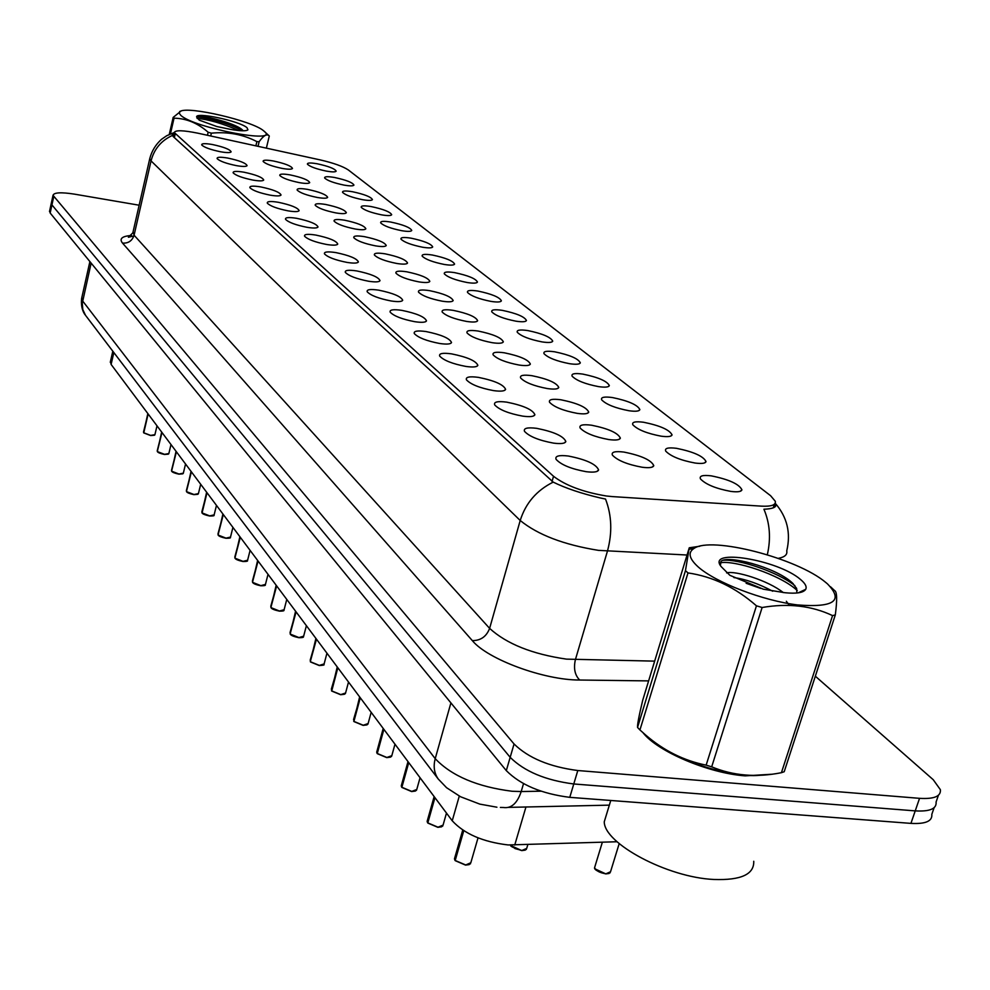 <?xml version="1.0" encoding="UTF-8"?>
<svg xmlns="http://www.w3.org/2000/svg" width="990" height="990" viewBox="0 0 990 990"><rect width="100%" height="100%" fill="white"/><g stroke="black" fill="none" stroke-linecap="round" stroke-linejoin="round"><path stroke-width="1.49" d="M676.479 448.309C693.532 451.774 703.383 456.204 706.031 461.588C705.375 463.407 701.724 463.889 695.067 463.035C680.551 460.3 670.774 456.328 665.726 451.131C664.488 448.21 668.077 447.282 676.479 448.309M643.562 422.247C660.082 425.613 669.574 429.833 672.062 434.895C671.406 436.627 667.767 437.06 661.159 436.182C647.052 433.496 637.622 429.71 632.845 424.797C631.707 422.037 635.283 421.196 643.562 422.247M612.352 397.535C628.365 400.826 637.535 404.848 639.874 409.6C639.218 411.271 635.605 411.654 629.046 410.751C615.335 408.115 606.214 404.489 601.685 399.861C600.633 397.238 604.197 396.458 612.352 397.535M582.739 374.084C598.269 377.289 607.142 381.125 609.345 385.605C608.677 387.201 605.088 387.548 598.591 386.632C585.239 384.046 576.415 380.556 572.109 376.175C571.143 373.688 574.683 372.982 582.739 374.084M554.586 351.784C569.658 354.915 578.247 358.59 580.326 362.823C579.657 364.345 576.093 364.642 569.646 363.714C556.652 361.177 548.101 357.836 544.017 353.69C543.126 351.314 546.641 350.683 554.586 351.784M527.781 330.561C542.433 333.618 550.749 337.144 552.729 341.142C552.061 342.602 548.522 342.862 542.136 341.921C529.464 339.421 521.173 336.216 517.287 332.281C516.458 330.017 519.96 329.447 527.781 330.561M502.252 310.34C516.508 313.323 524.564 316.713 526.445 320.5C525.764 321.899 522.262 322.121 515.926 321.181C503.576 318.718 495.532 315.624 491.82 311.887C491.065 309.734 494.542 309.214 502.252 310.34M477.898 291.06C491.758 293.968 499.591 297.223 501.386 300.812C500.705 302.16 497.228 302.358 490.941 301.393C478.888 298.98 471.079 295.998 467.54 292.446C466.835 290.379 470.287 289.922 477.898 291.06M454.633 272.634C468.134 275.492 475.745 278.623 477.452 282.026C476.772 283.313 473.319 283.487 467.107 282.509C455.326 280.133 447.752 277.262 444.349 273.884C443.706 271.904 447.134 271.495 454.633 272.634M432.407 255.036C445.562 257.821 452.95 260.84 454.583 264.07C453.903 265.32 450.487 265.444 444.324 264.466C432.828 262.14 425.44 259.355 422.186 256.138C421.604 254.257 425.007 253.886 432.407 255.036M411.122 238.182C423.955 240.917 431.145 243.825 432.704 246.906C432.024 248.094 428.633 248.205 422.532 247.215C411.296 244.914 404.118 242.228 401 239.159C400.443 237.353 403.821 237.031 411.122 238.182M390.741 222.045C403.264 224.718 410.268 227.527 411.753 230.46C411.085 231.611 407.719 231.685 401.68 230.695C390.691 228.442 383.687 225.844 380.692 222.899C380.197 221.178 383.538 220.894 390.741 222.045M371.213 206.576C383.427 209.187 390.246 211.897 391.681 214.706C391.013 215.808 387.672 215.87 381.682 214.867C370.941 212.652 364.122 210.128 361.239 207.318C360.781 205.66 364.097 205.413 371.213 206.576M352.465 191.726C364.394 194.287 371.04 196.911 372.426 199.596C371.757 200.661 368.453 200.685 362.513 199.683C351.995 197.505 345.349 195.067 342.577 192.369C342.156 190.785 345.448 190.563 352.465 191.726M334.459 177.47C346.116 179.982 352.601 182.519 353.937 185.081C353.269 186.108 349.99 186.12 344.112 185.118C333.816 182.964 327.331 180.601 324.658 178.014C324.262 176.492 327.529 176.307 334.459 177.47M317.159 163.771C328.544 166.233 334.88 168.696 336.167 171.146C335.499 172.136 332.256 172.124 326.44 171.121C316.342 169.005 310.019 166.704 307.445 164.229C307.086 162.756 310.315 162.608 317.159 163.771M711.253 475.856C728.888 479.407 739.109 484.061 741.931 489.815C741.3 491.721 737.624 492.253 730.917 491.424C715.968 488.639 705.821 484.481 700.475 478.937C699.138 475.868 702.727 474.841 711.253 475.856M591.513 425.205C608.367 428.608 617.995 432.915 620.359 438.125C619.629 439.993 615.78 440.476 608.8 439.56C594.458 436.875 584.904 433.014 580.128 427.989C578.964 425.044 582.764 424.116 591.513 425.205M560.897 399.774C577.232 403.091 586.513 407.199 588.741 412.1C587.998 413.882 584.174 414.303 577.269 413.375C563.322 410.726 554.091 407.039 549.574 402.299C548.51 399.502 552.284 398.673 560.897 399.774M531.878 375.68C547.705 378.91 556.677 382.833 558.781 387.436C558.038 389.144 554.239 389.515 547.396 388.575C533.833 385.976 524.91 382.437 520.616 377.957C519.639 375.309 523.388 374.554 531.878 375.68M504.318 352.799C519.688 355.954 528.363 359.704 530.355 364.048C529.601 365.669 525.839 366.003 519.069 365.038C505.853 362.489 497.215 359.098 493.144 354.853C492.24 352.341 495.965 351.648 504.318 352.799M478.133 331.044C493.045 334.125 501.447 337.714 503.341 341.822C502.598 343.369 498.861 343.666 492.154 342.689C479.284 340.176 470.906 336.922 467.032 332.912C466.203 330.512 469.904 329.893 478.133 331.044M453.197 310.353C467.701 313.36 475.856 316.8 477.638 320.673C476.895 322.171 473.195 322.418 466.55 321.428C454.014 318.966 445.884 315.822 442.183 312.023C441.429 309.734 445.092 309.177 453.197 310.353M429.45 290.627C443.557 293.56 451.452 296.876 453.16 300.539C452.418 301.975 448.755 302.185 442.171 301.183C429.945 298.757 422.062 295.738 418.522 292.124C417.817 289.946 421.468 289.451 429.45 290.627M406.791 271.805C420.515 274.675 428.187 277.856 429.821 281.346C429.078 282.707 425.44 282.892 418.931 281.89C406.989 279.502 399.329 276.594 395.95 273.141C395.307 271.074 398.921 270.629 406.791 271.805M385.147 253.836C398.525 256.645 405.974 259.714 407.534 263.018C406.791 264.33 403.19 264.478 396.743 263.464C385.085 261.125 377.636 258.303 374.406 255.024C373.812 253.044 377.4 252.648 385.147 253.836M364.456 236.66C377.487 239.407 384.751 242.364 386.236 245.508C385.494 246.758 381.93 246.881 375.544 245.867C364.159 243.552 356.92 240.842 353.814 237.711C353.269 235.818 356.821 235.459 364.456 236.66M344.668 220.213C357.365 222.911 364.431 225.757 365.854 228.752C365.124 229.965 361.598 230.051 355.274 229.024C344.149 226.76 337.083 224.136 334.1 221.141C333.605 219.335 337.132 219.025 344.668 220.213M325.698 204.472C338.097 207.108 344.978 209.855 346.351 212.714C345.621 213.877 342.119 213.939 335.87 212.912C324.98 210.672 318.099 208.135 315.241 205.276C314.783 203.544 318.273 203.272 325.698 204.472M307.519 189.375C319.621 191.961 326.329 194.622 327.653 197.344C326.923 198.458 323.458 198.495 317.27 197.468C306.615 195.265 299.908 192.803 297.161 190.068C296.74 188.409 300.193 188.174 307.519 189.375M290.07 174.883C301.901 177.42 308.435 179.994 309.709 182.593C308.979 183.67 305.563 183.695 299.438 182.655C289.006 180.489 282.459 178.101 279.811 175.478C279.428 173.881 282.855 173.683 290.07 174.883M273.314 160.974C284.873 163.461 291.258 165.949 292.483 168.436C291.765 169.476 288.375 169.476 282.311 168.436C272.101 166.308 265.704 163.981 263.154 161.469C262.808 159.947 266.199 159.774 273.314 160.974M623.861 452.059C641.273 455.561 651.259 460.09 653.784 465.647C653.054 467.602 649.18 468.134 642.139 467.243C627.375 464.508 617.463 460.461 612.414 455.128C611.152 452.022 614.963 450.995 623.861 452.059M536.642 428.324C553.856 431.751 563.595 436.169 565.847 441.54C565.018 443.532 560.922 444.065 553.558 443.124C538.968 440.426 529.279 436.503 524.514 431.355C523.339 428.2 527.385 427.197 536.642 428.324M506.719 402.138C523.388 405.492 532.781 409.687 534.897 414.723C534.068 416.629 530.009 417.099 522.72 416.134C508.538 413.486 499.195 409.736 494.678 404.885C493.602 401.903 497.611 400.987 506.719 402.138M478.393 377.363C494.542 380.618 503.613 384.627 505.605 389.367C504.776 391.174 500.754 391.595 493.54 390.617C479.754 388.006 470.72 384.417 466.451 379.838C465.461 377.017 469.446 376.188 478.393 377.363M451.539 353.863C467.206 357.043 475.98 360.867 477.861 365.335C477.032 367.055 473.047 367.426 465.906 366.436C452.492 363.875 443.755 360.422 439.696 356.103C438.78 353.418 442.74 352.675 451.539 353.863M426.046 331.551C441.255 334.657 449.745 338.32 451.527 342.528C450.697 344.186 446.75 344.508 439.696 343.493C426.628 340.968 418.164 337.664 414.303 333.568C413.474 331.031 417.384 330.363 426.046 331.551M401.816 310.353C416.58 313.385 424.809 316.887 426.504 320.859C425.675 322.443 421.777 322.728 414.785 321.7C402.064 319.226 393.859 316.045 390.171 312.159C389.404 309.746 393.29 309.14 401.816 310.353M378.749 290.169C393.104 293.139 401.086 296.493 402.695 300.255C401.878 301.764 398.017 302.012 391.1 300.972C378.687 298.535 370.73 295.478 367.203 291.79C366.51 289.488 370.359 288.944 378.749 290.169M356.771 270.938C370.73 273.834 378.489 277.064 380.024 280.628C379.207 282.076 375.383 282.274 368.54 281.234C356.437 278.846 348.703 275.888 345.337 272.386C344.693 270.196 348.517 269.713 356.771 270.938M335.808 252.586C349.396 255.42 356.92 258.538 358.392 261.917C357.576 263.303 353.789 263.464 347.032 262.412C335.214 260.061 327.702 257.214 324.473 253.873C323.891 251.782 327.665 251.361 335.808 252.586M315.773 235.063C329.014 237.835 336.34 240.83 337.751 244.047C336.934 245.371 333.197 245.508 326.502 244.456C314.969 242.129 307.642 239.382 304.561 236.202C304.029 234.209 307.766 233.826 315.773 235.063M296.629 218.307C309.536 221.03 316.664 223.913 318.013 226.97C317.208 228.245 313.496 228.356 306.888 227.292C295.614 225.002 288.486 222.354 285.528 219.31C285.046 217.404 288.746 217.07 296.629 218.307M278.301 202.282C290.899 204.942 297.829 207.727 299.129 210.635C298.337 211.86 294.661 211.934 288.127 210.87C277.101 208.63 270.159 206.056 267.312 203.16C266.879 201.329 270.542 201.032 278.301 202.282M260.754 186.924C273.042 189.536 279.799 192.221 281.049 194.993C280.257 196.169 276.631 196.218 270.171 195.154C259.38 192.939 252.611 190.451 249.876 187.679C249.48 185.934 253.106 185.674 260.754 186.924M243.924 172.198C255.915 174.76 262.523 177.358 263.724 180.007C262.932 181.133 259.343 181.158 252.957 180.093C242.389 177.915 235.793 175.502 233.157 172.842C232.799 171.171 236.387 170.961 243.924 172.198M227.774 158.066C239.493 160.578 245.941 163.103 247.092 165.627C246.312 166.716 242.76 166.716 236.437 165.639C226.104 163.499 219.669 161.16 217.119 158.61C216.798 157.014 220.349 156.828 227.774 158.066M212.268 144.491C223.728 146.966 230.014 149.403 231.128 151.829C230.361 152.868 226.846 152.856 220.597 151.779C210.462 149.663 204.175 147.386 201.725 144.948C201.428 143.414 204.942 143.265 212.268 144.491M568.297 456.019C586.105 459.546 596.203 464.186 598.604 469.928C597.787 472.02 593.654 472.614 586.216 471.698C571.181 468.951 561.144 464.842 556.095 459.36C554.808 456.031 558.88 454.917 568.297 456.019M617.079 841.748L508.13 844.953C482.971 841.958 464.335 833.902 452.232 820.784L111.115 364.431L110.472 361.4M612.402 496.596L606.387 496.002C583.283 492.129 565.661 485.558 553.534 476.289L174.265 132.524C175.317 129.987 183.187 130.222 197.889 133.192L320.104 159.885C333.531 162.991 342.948 166.357 348.369 169.983L770.604 495.718L775.306 501.286C775.974 505.024 771.309 506.645 761.31 506.138L612.402 496.596M745.198 775.863L771.594 774.254L745.198 775.863C708.642 773.301 657.447 751.484 643.054 732.773C657.447 751.484 708.642 773.301 745.198 775.863M605.496 499.047L600.163 497.933C581.179 493.453 565.538 488.181 553.212 482.118L173.151 136.509L172.297 134.665L173.794 132.722L166.704 135.741L161.556 139.281C155.665 144.552 151.718 151.037 149.738 158.746L149.948 157.88M51.393 202.839L51.938 204.905L510.184 757.338C524.44 771.47 545.639 780.343 573.779 783.969L915.243 810.884C929.845 811.713 936.788 808.756 936.082 802.024C936.788 808.756 929.845 811.713 915.243 810.884L573.779 783.969C545.639 780.343 524.44 771.47 510.184 757.338L51.938 204.905L51.393 202.839M775.009 506.88L775.826 504.306C776.643 507.239 772.683 508.885 763.921 509.231C769.898 523.277 771.037 538.436 767.324 554.734M639.181 715.881L637.882 722.898L639.181 715.881M139.144 205.215L74.522 194.151C61.108 192.06 53.943 192.456 53.027 195.327L514.058 743.985C528.375 758.018 549.636 766.866 577.801 770.529L919.549 798.336C934.176 799.215 941.106 796.319 940.364 789.661L933.236 779.712L815.339 676.207M49.636 210.932L50.168 213.023L506.311 770.628C520.505 784.884 541.654 793.782 569.77 797.346L910.936 823.383C925.526 824.175 932.493 821.168 931.813 814.362L934.115 807.704M454.732 857.909L454.93 860.124L463.431 830.536M465.548 865.087L455.19 860.483L463.753 830.734M427.383 820.524L427.556 822.541L434.684 797.321M437.84 827.306L427.816 822.888L434.944 797.668M401.47 785.107L401.643 786.951L408.499 762.288M411.617 791.53L401.878 787.273L408.734 762.609M376.881 751.497L377.054 753.18L383.662 729.048M386.731 757.598L377.277 753.489L383.885 729.358M353.541 719.569L360.063 697.492M363.095 725.361L353.913 721.401L360.286 697.777M607.056 812.641L604.259 821.787C604.061 843.468 667.421 877.462 713.864 879.466C740.941 880.432 754.232 874.368 753.749 861.275M825.759 582.454C797.136 558.125 711.043 535.937 693.891 548.51C687.666 552.556 689.127 558.719 698.259 566.985C715.782 582.578 762.832 600.707 797.556 604.939C834.05 607.773 843.975 600.707 827.343 583.766L825.759 582.454M689.263 547.792L642.733 700.19C638.995 715.721 637.263 724.804 637.548 727.44L685.464 570.686L689.263 547.792L699.819 546.245M685.464 570.686L687.988 572.925L639.936 729.952L645.74 735.1C663.783 750.655 683.904 760.666 706.142 765.146L711.686 766.829C733.07 775.739 756.31 777.695 781.419 772.695L784.204 771.73L835.312 614.914L832.565 615.607C811.775 605.732 788.288 603.034 762.127 607.501L711.686 766.829M637.548 727.44L639.936 729.952M789.377 605.385L786.345 601.264M783.325 592.614C768.141 580.449 735.087 570.314 726.623 572.901M772.695 591.203C758.587 583.716 745.656 579.187 733.887 577.578M800.403 579.385C777.905 559.697 705.858 547.866 721.178 566.614L729.902 575.339L763.315 589.186L784.909 592.725C796.542 593.876 803.472 592.75 805.699 589.335C807.023 586.711 805.254 583.395 800.403 579.385M796.876 593.01L796.628 588.369L791.604 582.244C774.378 566.812 727.019 554.722 720.992 561.38L720.411 565.426M649.056 737.859L650.764 739.27C672.891 759.392 729.642 778.227 759.85 775.306M781.419 772.695L832.565 615.607M706.142 765.146L756.447 605.818L762.127 607.501M756.447 605.818C735.533 587.491 712.713 576.527 687.988 572.925M830.523 586.761L834.57 590.56C837.045 591.55 837.293 599.668 835.312 614.914M797.272 590.535C780.244 574.559 733.862 559.721 719.977 562.852M760.642 588.394L746.151 583.283M801.714 592.082L801.182 591.451M794.896 585.635C777.36 571.675 738.28 558.917 723.282 560.291M263.637 130.828C252.834 121.028 188.385 105.905 180.279 111.338L179.116 112.971L180.7 115.261C193.792 128.032 281.618 144.565 263.971 131.101L263.637 130.828M169.253 134.442L173.163 117.414L181.046 111.029M173.163 117.414L174.042 118.181L170.429 133.935M266.36 148.154L269.292 136.001C267.04 133.477 263.649 135.383 259.132 141.719L258.019 146.322M247.005 127.71C239.679 120.928 193.632 111.325 196.775 117.278L199.287 120.161L216.798 126.522L230.373 129.356C240.372 131.088 246.225 131.249 247.946 129.814L247.005 127.71M242.921 130.482L242.105 129.641C234.432 122.71 199.015 114.11 197.022 116.758L196.775 117.278M255.878 145.864L256.905 141.62L259.132 141.719M207.43 135.284L208.147 132.252L211.377 133.167L210.709 135.989M208.147 132.252C197.728 123.082 186.368 118.392 174.042 118.181M256.905 141.62C242.934 134.368 227.762 131.559 211.377 133.167M238.998 130.581C222.428 123.441 208.469 119.394 197.109 118.429M242.426 130.791C231.078 123.985 203.792 116.672 196.812 116.981M331.328 689.188L337.627 667.47M345.386 693.644L340.647 694.732L331.712 691.057L337.838 667.743M310.179 660.243L316.268 638.884M310.315 661.543L316.466 639.156M310.526 661.79L319.349 665.404L324.126 663.906L326.947 653.19M323.94 664.488C324.769 664.983 323.198 665.33 319.238 665.54L310.514 661.815M290.021 632.647L295.899 611.647M290.157 633.848L296.084 611.894M298.807 637.684L290.342 634.107L298.93 637.572L303.658 636.174L306.393 625.68M270.777 606.301L276.47 585.647M270.901 607.414L276.643 585.882M279.329 611.127L271.074 607.662L279.452 611.016L284.118 609.704L286.766 599.433M252.388 581.13L257.895 560.81M252.512 582.157L258.068 561.033M265.332 584.855C265.765 585.486 264.243 585.795 260.741 585.771L252.673 582.392L260.84 585.635L265.456 584.409L268.018 574.349M234.803 557.048L240.149 537.05M234.915 557.989L240.31 537.273M247.488 560.625C247.958 561.243 246.436 561.54 242.946 561.503L235.076 558.224L243.045 561.367L247.611 560.216L250.086 550.353M217.961 533.981L223.146 514.305M218.072 534.86L223.307 514.515M230.41 537.434C230.905 538.028 229.408 538.3 225.918 538.263L218.233 535.083L226.005 538.139L230.522 537.063L232.922 527.385M201.836 511.88L206.861 492.525M214.038 515.208C214.595 515.778 213.11 516.038 209.595 516L202.084 512.907L207.009 492.723M186.355 490.681L191.243 471.624M186.454 491.448L191.392 471.822M198.347 493.886L193.929 494.654L186.59 491.646L194.015 494.53L198.421 493.577L200.698 484.271M171.505 470.337L176.257 451.576M171.592 471.042L176.393 451.762M183.274 473.43L178.905 474.161L171.728 471.228L178.992 474.037L183.348 473.146L185.551 464.013M157.237 450.772L161.853 432.308M157.311 451.44L161.989 432.482M168.3 454.163L164.488 454.46L157.447 451.613L164.55 454.348L168.857 453.519L170.998 444.547M143.513 431.974L148.005 413.783M154.403 435.254L150.616 435.538L143.748 432.902L148.141 413.956M525.95 806.999L514.726 845.089M175.218 133.935L174.364 137.622M553.534 476.289L552.049 481.449M459.286 796.084L452.232 820.784M113.838 352.539L111.115 364.431M648.623 680.897L579.682 680.031C543.98 680.179 487.501 659.266 472.329 640.617L122.513 243.095C128.353 243.466 132.215 240.83 134.083 235.212L489.617 628.378C506.657 643.908 532.274 654.155 566.49 659.13L654.662 661.134M122.513 243.095C119.035 238.726 122.03 236.177 131.484 235.459M133.081 231.821L134.083 235.212L151.049 160.9L149.738 158.746L132.846 232.823L128.391 237.278L133.885 235.929M687.048 555.019L598.492 550.366C563.966 544.809 537.867 534.86 520.208 520.493C525.653 503.143 536.667 490.347 553.212 482.118M605.521 499.059C611.783 515.369 612.426 532.731 607.439 551.145L575.388 659.687C573.433 668.386 574.856 675.168 579.682 680.031M172.433 135.432C161.259 140.543 154.118 149.032 151.049 160.9L520.208 520.493L489.617 628.378C486.474 636.558 480.707 640.641 472.329 640.617M775.257 503.279C787.186 517.102 791.01 532.979 786.741 550.886C787.545 554.648 784.724 557.135 778.276 558.36M53.708 196.775L50.168 213.023M514.058 743.985L506.311 770.628M577.801 770.529L569.77 797.346M919.549 798.336L910.936 823.383M81.848 297.47L82.653 300.997L435.216 758.674C451.712 775.987 477.341 786.852 512.115 791.258L521.198 791.542L523.524 783.647M450.908 702.9L435.216 758.674C433.187 766.421 434.189 773.19 438.224 778.994L85.883 315.798M500.396 807.432L503.403 807.506C511.335 808.632 517.263 803.311 521.198 791.542L540.998 791.196M89.892 261.57L81.613 298.535C80.363 310.266 85.684 315.451 85.511 315.29L82.789 309.585L82.294 303.163L91.142 263.105M455.19 860.483L465.721 864.975L470.819 862.748L478.022 837.874M469.235 864.604L465.659 865.087M526.358 849.42L521.779 850.608C512.968 847.688 509.343 845.844 510.889 845.089L515.023 848.579L521.916 850.472L526.705 848.405L527.818 844.656M525.245 850.125L521.854 850.583M521.73 850.571L511.347 845.819M594.891 866.646L594.606 867.599C595.893 870.767 599.68 872.821 605.979 873.786L610.533 871.757L619.196 843.604M609.06 873.477L605.917 873.898M605.793 873.885L595.139 868.935M427.816 822.888L438.013 827.207L443.062 825.115L446.478 813.099M441.614 826.823L437.951 827.318M401.878 787.273L411.766 791.418L416.765 789.476L420.057 777.744M415.429 791.06L411.716 791.542M377.277 753.489L386.88 757.486L391.817 755.667L394.985 744.195M390.592 757.127L386.818 757.61M353.913 721.401L363.243 725.249L368.119 723.541L371.163 712.342M366.993 724.903L363.182 725.373M331.687 690.884L340.758 694.596L345.584 693L348.517 682.036M344.532 694.25L340.696 694.72M323.148 665.082L319.287 665.527M302.742 637.263L298.869 637.696C293.943 636.657 291.122 635.506 290.367 634.268M283.276 610.719L279.39 611.139C274.589 610.112 271.829 608.999 271.112 607.823M264.664 585.362L260.778 585.758M246.856 561.107L242.983 561.491M229.816 537.892L225.943 538.263M202.084 512.907L209.682 515.877L214.137 514.862L216.476 505.383M213.481 515.642L209.62 516M197.802 494.307L193.966 494.641M182.766 473.839L178.93 474.148M143.723 432.766L150.666 435.414L154.923 434.647L157.014 425.824M704.472 462.949L706.031 461.588M670.663 436.132L672.062 434.895M638.624 410.726L639.874 409.6M608.207 386.644L609.345 385.605M579.298 363.763L580.326 362.823M551.801 342.008L552.729 341.142M525.603 321.28L526.445 320.5M500.606 301.542L501.386 300.812M476.747 282.695L477.452 282.026M453.94 264.689L454.583 264.07M740.198 491.312L741.931 489.815M618.899 439.449L620.359 438.125M587.429 413.3L588.741 412.1M557.593 388.525L558.781 387.436M529.279 365.038L530.355 364.048M502.375 342.726L503.341 341.822M476.772 321.502L477.638 320.673M452.368 301.294L453.16 300.539M429.103 282.039L429.821 281.346M406.878 263.649L407.534 263.018M652.15 467.107L653.784 465.647M564.3 442.938L565.847 441.54M533.511 415.986L534.897 414.723M504.38 390.506L505.605 389.367M476.747 366.362L477.861 365.335M450.524 343.468L451.527 342.528M425.601 321.725L426.504 320.859M401.878 301.034L402.695 300.255M379.281 281.346L380.024 280.628M357.724 262.56L358.392 261.917M337.132 244.641L337.751 244.047M596.883 471.475L598.604 469.928M774.39 504.207L773.24 507.845M174.265 132.524L173.312 136.669M112.811 351.19L110.274 362.303M53.027 195.327L49.5 211.526M938.421 795.267L936.082 802.024M496.918 807.209L479.816 804.115L460.585 796.764L446.577 787.706L438.224 778.994M609.345 805.142L508.551 807.382M462.726 830.078L454.46 858.837L454.942 860.298M470.46 863.812L465.585 865.124L455.227 860.669M610.162 872.796L605.831 873.923C591.797 870.16 594.99 867.327 594.606 867.599L602.353 842.23M434.14 796.591L427.136 821.366L427.581 822.715M442.74 826.068L437.889 827.343L427.841 823.074M407.991 761.619L401.259 785.862L401.655 787.112M416.481 790.342L411.642 791.567L401.903 787.458M383.204 728.442L376.695 752.177L377.066 753.341M391.57 756.447L386.756 757.622L377.314 753.675M359.642 696.923L353.715 721.265M367.896 724.247L363.12 725.385L353.937 721.574M604.259 821.787L610.768 800.477M693.891 548.51L689.535 549.227M798.2 592.849L805.699 589.335M791.604 582.244L793.299 583.84M180.279 111.338L179.636 111.511M247.017 130.358L247.946 129.814M264.454 131.559L268.971 135.704M337.243 666.951L331.502 690.748M340.647 694.732L331.712 691.057M315.909 638.414L310.34 661.691M319.238 665.54L310.551 661.988M295.577 611.201L290.169 633.996M303.497 636.706C303.819 637.399 302.272 637.733 298.832 637.709M276.161 585.239L270.913 607.563M283.981 610.187C284.353 610.855 282.818 611.177 279.353 611.152M257.623 560.427L252.524 582.293M260.741 585.771C256.113 584.768 253.44 583.692 252.71 582.553M239.889 536.704L234.927 558.137M242.946 561.503C238.429 560.526 235.818 559.474 235.113 558.372M222.911 513.983L218.085 535.008M225.918 538.263C221.488 537.298 218.939 536.295 218.258 535.244M206.638 492.216L201.948 512.832M209.595 516C205.289 515.06 202.789 514.082 202.108 513.067M191.033 471.351L186.467 491.572M193.929 494.654C189.709 493.713 187.271 492.76 186.627 491.795M176.059 451.304L171.604 471.166M178.905 474.161C174.772 473.245 172.396 472.317 171.765 471.376M161.667 432.061L157.336 451.564M168.783 453.779L164.464 454.472C160.442 453.581 158.115 452.678 157.484 451.762M147.832 413.56L143.612 432.717M154.861 434.882L150.591 435.538L143.748 432.902"/></g></svg>
